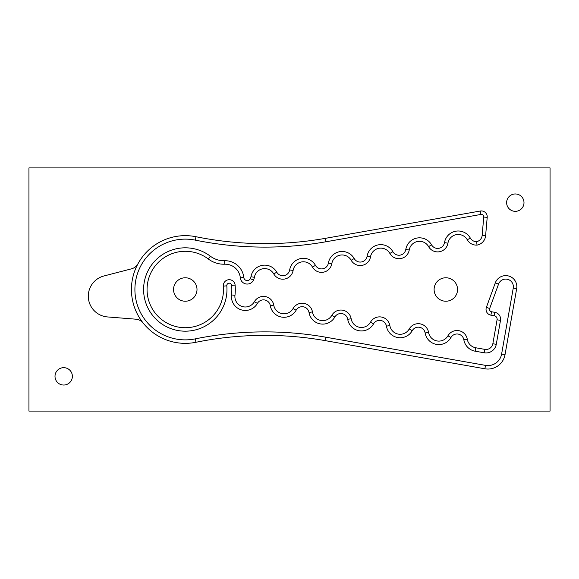 <?xml version="1.0" encoding="UTF-8"?>
<svg xmlns="http://www.w3.org/2000/svg" width="579" height="579" viewBox="0 0 579 579"><rect width="100%" height="100%" fill="white"/><g stroke="black" fill="none" stroke-linecap="round" stroke-linejoin="round"><path stroke-width="0.87" d="M445.83 301.225A11.725 11.725 0 0 0 457.555 289.5A11.725 11.725 0 0 0 445.83 277.775A11.725 11.725 0 0 0 434.105 289.5A11.725 11.725 0 0 0 445.83 301.225M491.52 311.748A2.432 2.432 0 0 1 489.66 308.527L498.541 284.123A7.643 7.643 0 0 1 507.696 279.353A7.643 7.643 0 0 1 513.247 288.067L501.602 354.095A13.896 13.896 0 0 1 485.506 365.371L325.861 337.217A350.874 350.874 0 0 0 195.282 338.867A50.373 50.373 0 0 1 134.907 289.5A50.373 50.373 0 0 1 195.282 240.133L195.97 236.724A53.847 53.847 0 0 0 137.99 263.742A10.422 10.422 0 0 1 131.455 268.844L103.916 275.98A20.844 20.844 0 0 0 107.499 316.937L135.862 319.188A10.422 10.422 0 0 1 143.187 323.075A53.847 53.847 0 0 1 195.97 236.724A347.4 347.4 0 0 0 325.26 238.36L480.302 211.024A5.906 5.906 0 0 1 487.207 217.357L485.6 235.754A10.422 10.422 0 0 1 477.024 245.112A10.538 10.538 0 0 1 467.282 239.778A10.422 10.422 0 0 0 447.929 243.187A10.422 10.422 0 0 1 428.576 246.603A10.422 10.422 0 0 0 409.223 250.012A10.422 10.422 0 0 1 389.87 253.428A10.422 10.422 0 0 0 370.517 256.837A10.422 10.422 0 0 1 370.495 256.931A10.422 10.422 0 0 1 351.163 260.253A10.422 10.422 0 0 0 331.81 263.662A10.422 10.422 0 0 1 331.789 263.756A10.422 10.422 0 0 1 312.457 267.078A10.422 10.422 0 0 0 293.104 270.487A10.422 10.422 0 0 1 293.083 270.581A10.422 10.422 0 0 1 273.744 273.903A10.422 10.422 0 0 0 254.391 277.312L250.968 276.74A6.948 6.948 0 0 1 250.367 278.622A3.474 3.474 0 0 1 243.788 277.471A18.687 18.687 0 0 0 224.638 260.738A22.581 22.581 0 0 1 210.365 256.2A41.688 41.688 0 0 0 144.229 282.262A41.688 41.688 0 0 0 178.042 330.551A41.688 41.688 0 0 0 226.809 285.823A2.432 2.432 0 0 1 229.335 283.182A2.432 2.432 0 0 1 231.651 285.396A46.552 46.552 0 0 1 231.513 294.935A13.896 13.896 0 0 0 257.409 303.396A6.948 6.948 0 0 1 270.313 305.669A13.896 13.896 0 0 0 296.122 310.221A6.948 6.948 0 0 1 309.02 312.494A13.896 13.896 0 0 0 334.828 317.046A6.948 6.948 0 0 1 347.726 319.318A13.896 13.896 0 0 0 373.535 323.871A6.948 6.948 0 0 1 386.432 326.143A13.896 13.896 0 0 0 412.241 330.696A6.948 6.948 0 0 1 425.138 332.968A13.896 13.896 0 0 0 450.947 337.521A6.948 6.948 0 0 1 463.851 339.793A13.896 13.896 0 0 0 475.142 351.192L484.196 352.792A10.422 10.422 0 0 0 496.268 344.339L500.495 320.39A6.948 6.948 0 0 0 494.857 312.342L491.52 311.748L490.92 315.171A5.906 5.906 0 0 1 486.396 307.333L495.277 282.936A11.117 11.117 0 0 1 516.671 288.668L505.026 354.695A17.37 17.37 0 0 1 484.905 368.787L325.26 340.64A347.4 347.4 0 0 0 195.97 342.276A53.847 53.847 0 0 1 143.187 323.075A53.847 53.847 0 0 0 195.97 342.276A53.847 53.847 0 0 1 143.187 323.075M490.92 315.171L494.256 315.758A3.474 3.474 0 0 1 497.071 319.782L492.845 343.731A6.948 6.948 0 0 1 484.797 349.369L475.743 347.769A10.422 10.422 0 0 1 467.275 339.222A10.422 10.422 0 0 0 447.922 335.813A10.422 10.422 0 0 1 428.569 332.397A10.422 10.422 0 0 0 409.215 328.988A10.422 10.422 0 0 1 389.862 325.572A10.422 10.422 0 0 0 370.509 322.163A10.422 10.422 0 0 1 351.156 318.747A10.422 10.422 0 0 0 331.803 315.338A10.422 10.422 0 0 1 312.45 311.922A10.422 10.422 0 0 0 293.097 308.513A10.422 10.422 0 0 1 273.744 305.097A10.422 10.422 0 0 0 254.391 301.688A10.422 10.422 0 0 1 234.965 295.341A50.026 50.026 0 0 0 235.11 285.085A5.906 5.906 0 0 0 228.705 279.722A5.906 5.906 0 0 0 223.342 286.127A38.214 38.214 0 0 1 178.643 327.135A38.214 38.214 0 0 1 147.645 282.863A38.214 38.214 0 0 1 208.274 258.979A26.055 26.055 0 0 0 224.739 264.212A15.213 15.213 0 0 1 240.328 277.833A6.948 6.948 0 0 0 253.493 280.135A10.422 10.422 0 0 0 254.391 277.312M185.28 301.225A11.725 11.725 0 0 0 197.005 289.5A11.725 11.725 0 0 0 185.28 277.775A11.725 11.725 0 0 0 173.555 289.5A11.725 11.725 0 0 0 185.28 301.225M63.69 385.035A8.685 8.685 0 0 0 72.375 376.35A8.685 8.685 0 0 0 63.69 367.665A8.685 8.685 0 0 0 55.005 376.35A8.685 8.685 0 0 0 63.69 385.035M515.31 211.335A8.685 8.685 0 0 0 523.995 202.65A8.685 8.685 0 0 0 515.31 193.965A8.685 8.685 0 0 0 506.625 202.65A8.685 8.685 0 0 0 515.31 211.335M28.95 167.91L28.95 411.09L550.05 411.09L550.05 167.91L28.95 167.91M195.282 240.133A350.874 350.874 0 0 0 325.861 241.783L480.903 214.447A2.432 2.432 0 0 1 483.747 217.053L482.141 235.458A6.948 6.948 0 0 1 476.626 241.653L477.024 245.112M195.97 236.724A53.847 53.847 0 0 0 137.99 263.742M485.506 365.371L484.905 368.787M501.602 354.095L505.026 354.695M447.922 335.813L450.947 337.521M467.275 339.222L463.851 339.793M476.626 241.653A7.064 7.064 0 0 1 470.307 238.063A13.896 13.896 0 0 0 444.498 242.615A6.948 6.948 0 0 1 444.491 242.681A6.948 6.948 0 0 1 431.601 244.888A13.896 13.896 0 0 0 405.792 249.44A6.948 6.948 0 0 1 405.785 249.506A6.948 6.948 0 0 1 392.895 251.713A13.896 13.896 0 0 0 367.086 256.265A6.948 6.948 0 0 1 367.079 256.331A6.948 6.948 0 0 1 354.189 258.538A13.896 13.896 0 0 0 328.38 263.09A6.948 6.948 0 0 1 328.373 263.156A6.948 6.948 0 0 1 315.475 265.37A13.896 13.896 0 0 0 289.674 269.915L293.104 270.487M315.475 265.37L312.457 267.078M480.903 214.447L480.302 211.024M325.861 241.783L325.26 238.36M195.282 338.867L195.97 342.276M325.861 337.217L325.26 340.64M235.11 285.085L231.651 285.396M234.965 295.341L231.513 294.935M253.493 280.135L250.367 278.622M240.328 277.833L243.788 277.471M289.674 269.915A6.948 6.948 0 0 1 289.666 269.98A6.948 6.948 0 0 1 276.769 272.195L273.744 273.903M492.845 343.731L496.268 344.339M497.071 319.782L500.495 320.39M475.743 347.769L475.142 351.192M254.391 301.688L257.409 303.396M273.744 305.097L270.313 305.669M328.38 263.09L331.81 263.662M354.189 258.538L351.163 260.253M405.792 249.44L409.223 250.012M431.601 244.888L428.576 246.603M470.307 238.063L467.282 239.778M428.569 332.397L425.138 332.968M370.509 322.163L373.535 323.871M389.862 325.572L386.432 326.143M482.141 235.458L485.6 235.754M293.097 308.513L296.122 310.221M312.45 311.922L309.02 312.494M223.342 286.127L226.809 285.823M409.215 328.988L412.241 330.696M392.895 251.713L389.87 253.428M351.156 318.747L347.726 319.318M331.803 315.338L334.828 317.046M224.739 264.212L224.638 260.738M208.274 258.979L210.365 256.2M367.086 256.265L370.517 256.837M484.797 349.369L484.196 352.792M483.747 217.053L487.207 217.357M513.247 288.067L516.671 288.668M498.541 284.123L495.277 282.936M489.66 308.527L486.396 307.333M494.256 315.758L494.857 312.342M276.769 272.195A13.896 13.896 0 0 0 250.968 276.74M444.498 242.615L447.929 243.187"/></g></svg>
